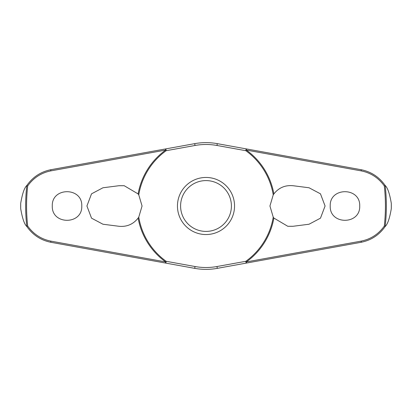 <?xml version="1.0" encoding="UTF-8"?>
<svg xmlns="http://www.w3.org/2000/svg" width="412" height="412" viewBox="0 0 412 412"><rect width="100%" height="100%" fill="white"/><g stroke="black" fill="none" stroke-linecap="round" stroke-linejoin="round"><path stroke-width="0.62" d="M273.877 193.928C278.739 187.738 285.109 185.003 292.983 185.714L309.031 187.764L320.464 193.825L325.078 206L320.479 218.164L309.031 224.236L292.983 226.286L287.792 226.286L273.877 218.072L273.233 217.145L269.937 206L273.233 194.855L273.877 193.928A68.938 68.938 0 0 0 246.304 150.066L246.453 148.933L217.299 143.649A63.371 63.371 0 0 0 194.701 143.649L165.547 148.933L165.696 150.066A68.938 68.938 0 0 0 138.123 193.928L138.767 194.855L142.063 206L138.767 217.145L138.123 218.072C133.261 224.262 126.891 226.997 119.016 226.286L102.969 224.236L91.536 218.175L86.922 206L91.521 193.836L102.969 187.764L119.016 185.714L124.208 185.714L138.123 193.928M138.767 194.855A68.15 68.15 0 0 1 166.16 150.704A1.257 0.324 -100.3 0 0 166.103 150.164A1.257 0.324 -100.3 0 0 166.093 150.107A1.257 0.324 -100.3 0 0 165.547 148.933L50.908 169.703C40.803 171.737 32.759 177.026 26.775 185.57L26.816 185.549A180.348 180.348 0 0 0 26.811 226.451L26.775 226.43C32.759 234.974 40.803 240.263 50.908 242.297L165.547 263.067A1.257 0.324 -79.7 0 0 166.093 261.893A1.257 0.324 -79.7 0 0 166.103 261.836A1.257 0.324 -79.7 0 0 166.16 261.296L165.696 261.934L50.861 241.123C41.21 239.187 33.49 234.165 27.697 226.059A179.426 179.426 0 0 1 27.697 185.941L26.816 185.549M138.123 218.072A68.938 68.938 0 0 0 165.696 261.934L165.547 263.067L194.701 268.351A63.371 63.371 0 0 0 217.299 268.351L246.453 263.067L246.304 261.934A68.938 68.938 0 0 0 273.877 218.072M273.233 217.145A68.15 68.15 0 0 1 245.84 261.296A1.257 0.324 79.7 0 0 245.897 261.836A1.257 0.324 79.7 0 0 245.907 261.893A1.257 0.324 79.7 0 0 246.453 263.067L361.092 242.297C371.197 240.263 379.241 234.974 385.225 226.43L385.184 226.451A180.348 180.348 0 0 0 385.189 185.549L385.225 185.57C379.241 177.026 371.197 171.737 361.092 169.703L246.453 148.933A1.257 0.324 100.3 0 0 245.907 150.107A1.257 0.324 100.3 0 0 245.897 150.164A1.257 0.324 100.3 0 0 245.84 150.704A68.15 68.15 0 0 1 273.233 194.855M20.698 208.668L20.698 203.332A185.323 185.323 0 0 0 20.698 208.668C22.336 218.314 24.36 224.236 26.775 226.43M391.302 203.332L391.302 208.668A185.323 185.323 0 0 0 391.302 203.332C389.664 193.686 387.641 187.764 385.225 185.57M385.225 226.43C387.641 224.236 389.664 218.314 391.302 208.668M27.697 185.941C33.49 177.835 41.21 172.813 50.861 170.877L165.696 150.066L166.16 150.704L195.03 145.472A61.512 61.512 0 0 1 216.97 145.472L245.84 150.704L246.304 150.066L361.139 170.877C370.79 172.813 378.51 177.835 384.303 185.941A179.426 179.426 0 0 1 384.303 226.059L385.184 226.451M330.223 206C329.466 186.935 360.469 186.94 359.712 206C360.469 225.06 329.466 225.065 330.223 206M385.184 185.549L384.303 185.941M52.288 206C51.531 186.94 82.534 186.935 81.777 206C82.534 225.065 51.531 225.06 52.288 206M206 234.546A28.546 28.546 0 0 0 234.546 206A28.546 28.546 0 0 0 206 177.454A28.546 28.546 0 0 0 177.454 206A28.546 28.546 0 0 0 206 234.546A28.546 28.546 0 0 1 177.454 206A28.546 28.546 0 0 1 206 177.454M384.303 226.059C378.51 234.165 370.79 239.187 361.139 241.123L246.304 261.934L245.84 261.296L216.97 266.528L217.299 268.351M216.97 266.528A61.512 61.512 0 0 1 195.03 266.528L166.16 261.296A68.15 68.15 0 0 1 138.767 217.145M26.816 226.451L27.697 226.059M26.775 185.57C24.36 187.764 22.336 193.686 20.698 203.332M195.03 145.472L194.701 143.649M195.03 266.528L194.701 268.351M216.97 145.472L217.299 143.649M231.41 206A25.41 25.41 0 0 0 206 180.59A25.41 25.41 0 0 0 180.59 206A25.41 25.41 0 0 0 206 231.41A25.41 25.41 0 0 0 231.41 206M50.908 242.297A1.257 0.258 -79.7 0 1 50.861 241.123M50.908 169.703A1.257 0.258 79.7 0 0 50.861 170.877M361.092 242.297A1.257 0.258 -100.3 0 0 361.139 241.123M361.092 169.703A1.257 0.258 100.3 0 1 361.139 170.877"/></g></svg>
